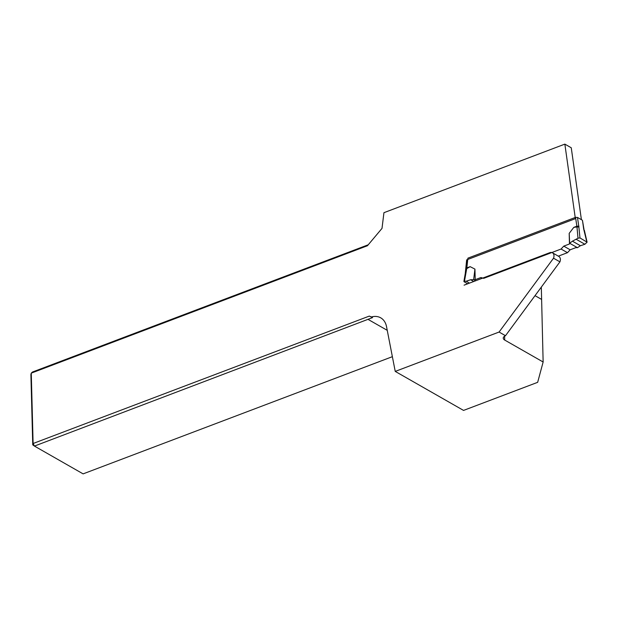 <?xml version="1.0" encoding="UTF-8"?>
<svg xmlns="http://www.w3.org/2000/svg" width="618" height="618" viewBox="0 0 618 618"><rect width="100%" height="100%" fill="white"/><g stroke="black" fill="none" stroke-linecap="round" stroke-linejoin="round"><path stroke-width="0.93" d="M368.251 244.782L32.499 372.013L31.263 373.133L33.109 443.5L369.286 316.099L372.561 317.606L34.438 446.08L32.746 444.852L30.9 374.493L31.263 373.133L367.44 245.74L382.009 228.39L383.94 212.685L564.852 144.125L571.256 147.779L581.399 219.66M505.501 335.713L559.931 261.862A5.214 3.685 -60.3 0 0 558.857 256.455L552.453 252.793A5.214 3.685 119.7 0 1 553.527 258.2L499.081 332.044L395.234 371.403L463.546 410.414L537.66 382.326L543.137 362.001L504.705 340.054A6.952 3.198 -1.5 0 1 503.245 338.162A6.952 3.198 -1.5 0 1 505.501 335.713L499.081 332.044M464.079 285.161L549.742 252.7A5.214 3.685 119.7 0 1 552.453 252.793M564.852 144.125L575.373 218.672L466.652 259.877L465.254 273.612M369.286 316.099L371.418 316.949A20.865 14.755 119.7 0 1 380.742 317.845A20.865 14.755 119.7 0 1 386.52 326.605L395.234 371.403M32.746 444.852L33.109 443.5L34.438 446.08L83.113 473.875L392.368 356.679M368.336 319.545L387.247 330.336M372.561 317.606L371.418 316.949M543.137 362.001L541.322 287.092M559.931 261.862L553.527 258.2M467.193 260.186L466.652 259.877M561.074 249.031L563.763 246.134L569.464 243.979L569.657 243.245L572.423 241.167L577.992 238.231L576.973 226.899L578.881 227.069L579.97 237.93L587.085 242.194L584.891 244.257L580.41 245.732L577.444 247.694L575.868 247.633L570.167 249.796L567.478 252.685L561.074 249.031L483.709 278.347L480.92 277.528L475.219 279.691L470.63 279.745L466.157 281.221L464.466 281.26L466.845 267.903L466.366 268.312M466.845 267.903L467.888 258.162L575.536 217.366L577.498 217.436L578.881 227.069M576.973 226.899L575.536 217.366M577.065 226.134L578.973 226.258M586.791 241.823L583.67 228.938L582.48 220.448L583.948 229.193M582.195 220.116L577.498 217.436M570.167 249.796L563.763 246.134M567.478 252.685L558.324 256.153M576.857 226.937L573.782 227.378L569.186 233.388L569.657 243.245L577.444 247.694M569.464 243.979L569.186 233.388M579.97 237.93L577.992 238.231M584.891 244.257L576.439 239.429M466.629 268.706L470.128 266.659L466.899 267.888M470.128 266.659L474.941 269.1L475.219 279.691M573.782 227.378L577.011 226.157M467.687 283.793L464.203 281.8L463.902 281.46L464.466 281.26M482.233 278.278L480.92 277.528M475.644 280.781L473.643 279.63L474.941 269.1M469.471 283.114L466.157 281.221M466.505 268.76L466.018 269.17M535.018 295.651L541.492 299.351M504.605 336.184L504.705 340.054M584.087 230.043L583.67 228.938M580.41 245.732L572.423 241.167M473.712 281.507L470.63 279.745M467.247 259.653L466.366 268.266M584.35 230.267L587.092 242.21M466.011 269.201L463.894 281.476M466.389 268.227L466.049 269.069"/></g></svg>
